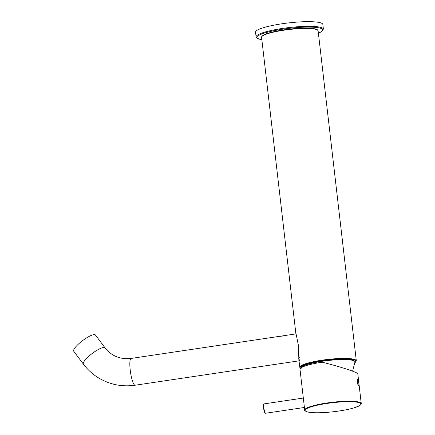 <?xml version="1.0" encoding="UTF-8"?>
<svg xmlns="http://www.w3.org/2000/svg" width="435" height="435" viewBox="0 0 435 435"><rect width="100%" height="100%" fill="white"/><g stroke="black" fill="none" stroke-linecap="round" stroke-linejoin="round"><path stroke-width="0.65" d="M284.849 335.733L280.537 336.309M299.557 357.331L298.649 356.444M299.552 360.571C298.693 358.788 298.366 354.036 298.573 346.325L296.104 333.868M83.395 364.133A13.55 3.219 143.1 0 1 92.296 353.427A13.55 3.219 143.1 0 1 105.063 347.864L95.417 335.015A13.55 3.219 143.1 0 0 82.65 340.578A13.55 3.219 143.1 0 0 73.749 351.29L83.395 364.133C87.43 369.494 92.28 373.959 97.946 377.526C109.364 384.518 121.751 387.085 135.111 385.231L299.019 360.838M262.087 36.317A28.052 4.535 -6.6 0 1 288.204 29.286A28.052 4.535 -6.6 0 1 317.023 29.613M303.489 399.373L304.032 404.126M357.951 379.255L357.749 379.157C356.678 379.097 357.63 385.524 358.636 385.823L358.744 385.856C359.06 384.105 358.799 381.903 357.951 379.255L357.951 379.255M304.717 410.096L299.998 369.293A28.454 4.6 -6.6 0 1 322.161 362.192C337.544 365.976 354.237 371.218 357.173 373.187L357.809 373.801L361.251 403.555C361.746 403.691 361.099 404.447 359.315 405.822L353.796 407.938C347.695 409.688 340.208 411.031 331.334 411.972C319.975 413.071 311.89 413.027 307.077 411.847C305.071 410.928 304.282 410.341 304.717 410.096A28.454 4.6 -6.6 0 1 329.654 402.603A28.454 4.6 -6.6 0 1 360.593 402.718A28.454 4.6 -6.6 0 1 361.251 403.555M256.079 36.893L255.541 32.244A33.876 5.476 -6.6 0 1 288.563 22.908A33.876 5.476 -6.6 0 1 322.846 24.452L323.384 29.107A33.876 5.476 -6.6 0 0 289.101 27.557A33.876 5.476 -6.6 0 0 256.079 36.893L257.167 38.367L261.865 39.71M354.389 361.034A26.617 4.301 173.4 0 0 327.588 360.158A26.617 4.301 173.4 0 0 301.689 367.135M105.063 347.864C111.692 356.135 120.375 359.658 131.125 358.429A13.55 2.643 81.5 0 0 130.348 371.109A13.55 2.643 81.5 0 0 134.654 385.116A13.55 2.643 81.5 0 0 135.111 385.231M300.547 368.233A28.052 4.535 -6.6 0 1 322.922 360.528A28.052 4.535 -6.6 0 1 355.292 360.381A28.052 4.535 -6.6 0 1 354.911 362.643M317.463 29.95A28.454 4.6 -6.6 0 1 318.121 30.793L317.284 29.667C313.08 27.796 303.804 27.622 289.46 29.134C281.456 30.075 274.697 31.331 269.183 32.908C261.109 35.175 261.413 37.274 261.587 37.334A28.454 4.6 -6.6 0 1 286.524 29.841A28.454 4.6 -6.6 0 1 317.463 29.95M300.454 368.325L299.764 367.303A28.454 4.6 -6.6 0 1 324.7 359.81A28.454 4.6 -6.6 0 1 355.64 359.924A28.454 4.6 -6.6 0 1 356.303 360.762L318.121 30.793M303.325 398.047L264.219 403.87A4.742 0.924 81.5 0 0 263.947 408.307A4.742 0.924 81.5 0 0 265.453 413.206A4.742 0.924 81.5 0 0 265.616 413.25L304.413 407.475M263.92 404.289A4.372 0.854 81.5 0 0 263.615 408.291A4.372 0.854 81.5 0 0 265.018 412.902M360.262 403.169A28.068 4.535 -6.6 0 1 339.055 411.004A28.068 4.535 -6.6 0 1 305.8 411.276A28.068 4.535 -6.6 0 1 327.011 403.441A28.068 4.535 -6.6 0 1 360.262 403.169M261.859 39.677A33.201 5.367 -6.6 0 1 257.602 38.454A33.201 5.367 -6.6 0 1 294.816 27.758A33.201 5.367 -6.6 0 1 318.393 33.136M301.352 367.635A27.013 4.366 -6.6 0 1 326.081 360.756A27.013 4.366 -6.6 0 1 354.34 361.001A27.013 4.366 -6.6 0 1 354.971 361.936L352.595 371.158M131.125 358.429L295.903 333.901M299.764 367.303L298.753 358.532M295.952 334.363L261.587 37.334M356.303 360.762L354.9 362.708M265.616 413.25L264.496 412.086L263.485 405.3C263.648 404.202 263.893 403.729 264.219 403.87M303.668 401.01L303.88 402.837M318.398 33.169L321.617 31.608L323.384 29.107M301.33 368.14L301.341 367.423C300.803 366.471 304.152 364.976 311.4 362.942C321.334 360.359 340.382 358.358 349.756 359.495L352.627 360.017C354.797 361.039 355.58 361.675 354.971 361.936"/></g></svg>
